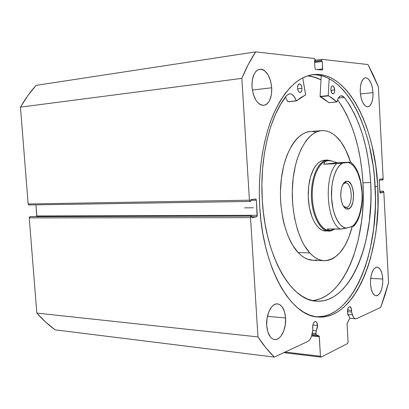 <?xml version="1.0" encoding="UTF-8"?>
<svg xmlns="http://www.w3.org/2000/svg" width="409" height="409" viewBox="0 0 409 409"><rect width="100%" height="100%" fill="white"/><g stroke="black" fill="none" stroke-linecap="round" stroke-linejoin="round"><path stroke-width="0.61" d="M383.381 191.177L379.777 191.259L383.386 191.177L383.846 192.128L388.55 282.68L380.748 307.404L356.817 318.58L355.702 318.79C354.301 318.606 353.207 317.272 352.42 314.787L351.592 312.016L351.377 308.739L350.104 306.776L348.862 307.041L348.136 308.059L347.394 312.287C347.563 314.327 348.11 315.554 349.035 315.958L349.715 318.371L349.035 315.958L347.926 314.741L347.394 312.287C347.43 308.907 348.223 307.041 349.767 306.689C350.82 306.924 351.438 308.161 351.633 310.405L347.517 310.088L351.633 310.405L351.592 312.016L347.379 311.689L351.592 312.016L353.253 316.801L354.322 318.166L355.544 318.769L356.817 318.58L380.748 307.404L384.93 295.324L388.55 282.68L383.846 192.128L383.356 191.182L383.049 191.238L383.11 192.481L380.324 193.017L379.992 192.772L379.209 180.374L379.603 179.26L382.4 178.815L382.466 180.057L382.936 179.904L383.161 178.902L378.381 86.882L373.432 75.348L367.967 64.545L322.021 59.361L321.515 60.491L321.561 61.324L322.251 61.401L322.553 69.724L322.164 70.036L315.63 69.443L314.966 68.18L314.536 60.563L315.247 60.639L315.129 59.325L314.536 58.518L255.661 51.871L248.421 64.244L241.837 78.375L249.434 200.195L249.72 201.126L250.288 201.438L250.824 201.351L250.722 199.72L255.502 198.958L256.06 199.27L256.336 200.19L257.113 216.274L256.607 216.77L251.842 217.685L251.739 216.054L251.203 216.151L250.686 216.652L250.523 217.66L257.961 336.909L265.952 347.952L274.332 357.093L307.726 341.5L309.24 340.349L310.574 338.432L311.627 335.912L312.905 329.296L312.66 327.675C312.716 323.974 313.657 321.934 315.477 321.566C316.663 321.827 317.358 323.141 317.573 325.503L312.849 325.063L317.573 325.503L316.234 330.815L312.716 330.472L316.234 330.815L315.947 334.531L319.214 336.234L320.441 356.244L321.096 357.129L347.619 343.524L348.079 342.144L347.062 323.463L349.715 318.371L347.057 323.718L348.079 342.144L347.619 343.524L321.096 357.129L283.785 352.676L321.096 357.129L320.441 356.244L319.317 336.709L311.622 335.927L319.317 336.709L318.994 335.973L311.827 335.247L318.994 335.973L316.111 334.685L315.804 333.519L312.287 333.166L315.804 333.519L316.234 330.815L317.542 327.021L317.006 322.967L316.254 321.909L315.329 321.561L314.368 321.975L313.524 323.095L312.737 325.707L312.905 329.296L312.318 332.982C311.52 337.399 309.991 340.237 307.726 341.5L274.332 357.093C268.616 351.622 263.161 344.899 257.961 336.909L36.82 313.084L45.752 322.195L55.184 329.853L274.332 357.093L55.184 329.853C48.727 325.227 42.608 319.639 36.82 313.084L29.254 217.885L36.82 313.084L257.961 336.909L250.523 217.66L251.203 216.151L30.026 216.683L29.443 217.082L29.254 217.885L250.523 217.66L29.254 217.885L30.026 216.683L251.739 216.054L30.624 216.601L251.739 216.054L251.842 217.685L256.607 216.77L251.786 216.775L256.607 216.77L257.271 215.277L36.83 215.978L36.738 216.586L35.951 204.853L36.83 215.978L257.271 215.277L256.336 200.19L250.758 200.282L256.336 200.19L255.553 198.953M307.558 75.88C312.159 76.217 316.638 77.536 320.999 79.837L313.647 76.918L307.558 75.88M321.208 75.987L319.904 75.322L321.208 75.987L320.089 96.458L328.248 95.599L329.158 78.666L328.248 95.599L320.089 96.458L321.208 75.987M316.361 74.827L322.18 75.864L327.865 78.017L333.371 81.222L338.662 85.415L343.693 90.522L348.432 96.483L352.855 103.216L356.929 110.655L360.636 118.712L363.959 127.327L366.883 136.422L369.393 145.926L373.136 165.865L374.353 176.167L375.452 197.092L375.334 207.578L373.744 228.253L370.385 248.079L368.049 257.496L365.293 266.489L362.118 274.986L358.55 282.91L354.593 290.185L350.278 296.74L345.62 302.502L340.656 307.389L335.411 311.336L329.925 314.27L324.24 316.131L316.622 316.852C353.903 318.059 379.261 250.446 375.125 186.601L377.742 186.53C381.965 251.366 355.866 320.048 318.044 317.006C291.361 316.433 263.12 269.27 259.746 207.22L259.286 193.748L259.557 180.303L260.553 167.071L262.261 154.229L264.643 141.949L267.665 130.379L271.269 119.663L275.405 109.919L279.996 101.243L284.981 93.717L290.293 87.398L295.85 82.316L301.581 78.492L307.43 75.926L313.314 74.596L319.184 74.474L324.981 75.522L330.646 77.679L336.132 80.895L341.403 85.103L346.418 90.231L351.142 96.207L355.544 102.956L359.608 110.41L363.299 118.492L366.612 127.127L369.526 136.243L372.026 145.768L375.759 165.752L377.742 186.53L377.952 207.552L376.372 228.273L374.92 238.35L370.702 257.583L367.957 266.596L364.797 275.109L361.244 283.054L357.302 290.349L353.003 296.919L348.366 302.696L343.417 307.599L338.192 311.556L332.727 314.501L327.062 316.372L321.254 317.103L315.344 316.653L309.398 314.981L303.473 312.052L297.645 307.865L291.975 302.42L286.54 295.733L281.412 287.854L276.663 278.851L272.368 268.795L268.595 257.803L265.395 245.998L262.829 233.524L260.932 220.538L259.746 207.22C257.706 173.539 262.905 139.188 273.243 114.735C284.424 90.113 297.747 76.734 313.228 74.607C347.573 70.394 375.252 126.984 377.742 186.53L375.125 186.601C372.63 128.032 345.702 72.311 311.811 74.816M373.028 92.628L360.411 93.942L373.028 92.628L372.844 98.099L371.74 102.72L369.869 105.803L368.729 106.606L367.502 106.867L364.997 105.721L362.727 102.501L361.055 97.685L360.252 92.02C360.145 83.651 361.868 78.901 365.416 77.766C369.572 78.38 372.108 83.334 373.028 92.628C373.151 100.987 371.408 105.727 367.798 106.856C363.729 106.263 361.213 101.314 360.252 92.02L360.452 86.391L361.617 81.703L363.56 78.676L364.726 77.935L365.968 77.756L368.463 79.06L370.672 82.352L372.267 87.112L373.028 92.628M271.74 87.771L252.348 90.062L271.74 87.771L271.423 94.545L269.7 100.261L268.376 102.449L266.801 104.07L265.037 105.067L263.145 105.384L261.198 105.006L259.27 103.947L257.435 102.23L255.768 99.924L253.202 93.906L251.99 86.826C251.857 76.636 254.454 70.767 259.787 69.213C266.341 69.796 270.329 75.982 271.74 87.771C271.893 97.981 269.234 103.845 263.764 105.358C257.399 104.76 253.473 98.579 251.99 86.826L252.338 79.811L254.178 73.988L255.574 71.815L257.21 70.261L259.025 69.372L260.942 69.182L262.89 69.688L264.792 70.859L268.176 74.99L270.605 80.926L271.74 87.771M382.788 279.02L370.661 278.422L382.788 279.02L382.614 284.536L381.551 289.608L379.751 293.483L377.476 295.564L376.265 295.814L375.058 295.513L372.875 293.299L371.265 289.235L370.493 283.948C370.554 273.831 372.747 268.222 377.067 267.118C380.278 267.813 382.185 271.781 382.788 279.02C382.752 289.091 380.539 294.69 376.152 295.809C373.003 295.114 371.116 291.162 370.493 283.948L370.682 278.268L371.801 273.1L373.668 269.25L375.983 267.297L377.195 267.128L378.386 267.506L380.513 269.822L382.057 273.861L382.788 279.02M285.574 317.972L267.409 316.367L285.574 317.972L285.277 324.818L283.631 331.224L280.865 336.244L279.178 337.987L277.368 339.117L275.508 339.582L273.662 339.358L271.908 338.447L270.318 336.878L267.859 332.021L266.699 325.533C265.84 314.47 271.663 303.049 277.476 303.877C282.082 304.828 284.787 309.526 285.574 317.972C286.423 328.872 280.676 340.513 274.638 339.562C270.17 338.575 267.522 333.897 266.699 325.533L267.026 318.437L268.785 311.878L271.678 306.883L273.411 305.221L275.247 304.204L277.108 303.861L278.923 304.209L280.63 305.216L282.159 306.842L284.485 311.673L285.574 317.972M379.782 191.259L383.356 191.182L379.782 191.31L383.049 191.238L383.11 192.481L379.9 192.547L383.11 192.481L380.288 193.017L379.823 192.056L379.209 180.374L379.603 179.26L382.4 178.815L382.466 180.057L379.209 180.164L382.773 180.011L383.161 178.902L378.381 86.882L367.967 64.545L321.955 59.361L321.515 60.491L314.582 61.432L321.515 60.491L321.561 61.324L314.633 62.265L322.251 61.401L314.639 62.429L322.251 61.401L322.67 68.896L322.226 70.031L315.63 69.443L314.966 68.18L314.536 60.563L315.247 60.639L314.547 60.736L315.247 60.639L314.536 58.518L255.661 51.871L36.079 85.363L27.884 95.594L20.45 107.138L28.144 203.973L28.461 204.71L29.034 204.96M241.837 78.375L249.434 200.195L28.144 203.973L20.45 107.138L241.837 78.375C246.013 68.375 250.62 59.54 255.661 51.871L36.079 85.363C30.363 91.749 25.154 99.009 20.45 107.138L241.837 78.375M285.119 352.057L320.441 356.244L285.119 352.057M250.216 201.443L29.024 204.96L28.144 203.973L249.434 200.195L250.226 201.443L250.824 201.351L250.722 199.72L255.564 198.953M322.67 68.896L317.282 69.591L322.67 68.896M29.024 204.96L250.16 201.443M321.888 59.382L315.227 60.292M312.072 334.276L316.111 334.685L312.072 334.276M352.42 314.787L347.798 314.414L352.42 314.787M327.195 230.947L325.845 231.039C322.849 230.988 320.002 229.423 317.297 226.346L318.856 227.951L322.128 230.17L325.83 231.039M324.342 260.686C337.169 259.771 346.459 248.416 352.21 226.622L348.688 237.716L344.572 246.238L339.68 253.038L334.153 257.823L331.208 259.383L328.176 260.344L325.083 260.697L321.955 260.415L318.831 259.495L315.733 257.936L312.701 255.737L309.766 252.91C297.43 239.72 289.925 208.539 292.931 180.175C295.876 151.759 308.498 131.427 321.755 130.635C328.902 130.323 335.37 134.183 341.157 142.22C344.976 147.613 348.1 154.249 350.528 162.133L345.825 150.108L341.157 142.22L335.825 136.161L332.962 133.912L329.991 132.219L326.949 131.115L323.856 130.619L320.743 130.742L317.64 131.509L314.582 132.91L311.597 134.95L308.718 137.623L305.978 140.906L301.044 149.198L297.031 159.541L295.441 165.354L293.187 177.951L292.261 191.366L292.732 204.986L294.562 218.171L297.66 230.318L301.862 240.901L304.311 245.461L309.766 252.91L298.141 252.563L309.766 252.91C314.434 257.9 319.291 260.492 324.342 260.686L312.916 260.272C307.793 260.078 302.87 257.506 298.141 252.563L301.116 255.364L304.189 257.542L307.323 259.091L312.941 260.272M321.725 130.635L310.354 131.499C296.908 132.311 284.117 152.46 281.121 180.573C278.064 208.646 285.646 239.5 298.141 252.563L292.619 245.185L287.885 235.661L284.168 224.352L282.752 218.176L280.906 205.129L280.497 198.406L280.441 191.652L281.377 178.375L283.667 165.906L285.283 160.154L287.19 154.801L291.75 145.527L294.352 141.693L297.133 138.441L300.053 135.793L303.079 133.763L306.177 132.373L310.385 131.499M307.41 75.931C312.062 76.248 316.592 77.572 320.999 79.893L316.438 77.863L310.625 76.304L307.41 75.931M313.662 260.282L316.801 259.94M315.615 131.969L312.481 131.478M324.449 160.195L321.479 160.875L318.248 162.935L315.283 166.299L313.938 168.442L310.625 176.453L308.652 186.264L308.217 196.969L309.373 207.547L311.995 216.99L314.434 222.215L317.297 226.346L314.649 222.588L312.348 217.89L310.492 212.404L309.153 206.315L308.371 199.843L308.187 193.222L308.606 186.683L309.608 180.466L311.152 174.796L313.182 169.863L315.62 165.829L318.376 162.828L321.346 160.931L324.434 160.195M346.438 207.394C353.642 206.438 352.282 181.361 345.104 182.997L346.525 181.274C354.669 179.454 356.203 207.925 348.044 209.055L346.438 207.394L345.39 207.404L346.438 207.394L343.478 206.32L346.438 207.394L348.044 209.055L350.426 207.481L351.449 205.978L352.977 201.836L353.616 194.019L352.855 188.861L351.249 184.623L349.03 181.954L347.793 181.351L346.525 181.274L344.107 182.716L342.149 186.085L340.978 190.885L340.774 196.366L341.571 201.663L343.243 205.931L345.523 208.518L346.776 209.055L348.044 209.055C346.029 209.393 344.26 208.033 342.742 204.965C340.216 198.549 340.089 192.087 342.353 185.579C343.488 183.002 344.874 181.565 346.525 181.274L345.104 182.997L345.431 182.966C352.451 182.209 353.442 206.494 346.438 207.394M331.142 230.814L331.633 230.231L331.142 230.814L328.989 231.075C320.206 231.208 311.847 215.318 311.407 196.33C310.86 177.353 318.386 160.722 327.169 160.067C317.987 160.711 310.293 178.891 311.505 198.651C312.583 218.437 322.128 233.37 331.142 230.814L334.634 229.132L331.142 230.814M327.727 160.635L327.169 160.067L324.025 160.226L327.578 160.037L332.088 161.049L327.169 160.067L327.727 160.635L331.868 160.998L337.185 162.756L350.61 162.153L337.727 163.544L323.672 164.219L324.945 161.713L327.727 160.635C319.097 161.289 311.709 177.659 312.256 196.325C312.686 214.991 320.896 230.62 329.531 230.487L329.669 230.487C321.019 230.768 312.727 215.195 312.256 196.473C311.673 177.757 319.071 161.289 327.727 160.635L331.868 160.998L337.185 162.756L323.672 164.219L324.945 161.713L327.727 160.635M334.807 229.055L331.633 230.231L329.777 230.487L328.816 230.359L327.333 228.989L340.237 229.101C326.346 221.898 323.718 175.89 336.607 163.61L323.672 164.219L337.185 162.756L350.569 162.138L348.402 162.45L350.978 163.712L353.417 165.885L355.651 168.891L357.624 172.629L360.59 181.836L362.011 192.486L362.093 197.992L361.75 203.426L359.828 213.483L358.294 217.833L356.433 221.555L354.281 224.546L351.904 226.698L342.318 228.943L327.333 228.989L327.9 229.863L330.063 230.482L334.807 229.055M353.356 225.768L353.984 225.834M350.6 162.158C364.419 171.898 366.3 212.291 354.082 225.906L346.162 228.166L343.524 227.256L340.968 225.364L338.575 222.542L336.428 218.861L334.593 214.423L333.13 209.372L331.53 198.058L331.842 186.371L332.716 180.87L334.03 175.829L335.733 171.412L337.778 167.751L340.084 164.955L342.584 163.089L348.402 162.45C353.218 163.247 360.907 173.861 362.011 192.486C362.901 211.141 356.515 224.188 351.904 226.698L354.082 225.942M342.584 163.089L336.607 163.61C323.718 175.89 326.346 221.898 340.237 229.101L346.162 228.166C341.367 228.186 332.829 218.145 331.53 198.058C330.569 177.895 337.849 164.812 342.584 163.089M343.039 184.198L345.104 182.997L343.039 184.198M296.402 100.946L305.625 94.811L302.732 77.884L305.61 94.965L300.942 97.526L296.402 100.946L294.362 96.795L291.857 94.341L290.508 93.84L289.158 93.86L286.689 95.461L280.768 104.06L275.451 114.377L270.865 126.248L267.128 139.469L264.342 153.789L262.578 168.907L261.893 184.5L262.307 200.226C259.51 158.007 270.012 115.609 286.689 95.461L289.506 93.804C292.338 93.753 294.592 96.089 296.274 100.808L287.798 101.693L285.416 97.097L287.834 101.764L296.361 100.936M297.568 88.078C297.532 85.629 298.12 84.228 299.322 83.871C300.753 84.029 301.627 85.501 301.949 88.298L297.64 88.789L301.949 88.298L301.689 86.642L300.773 84.663L299.95 83.973L298.698 84.147L297.798 85.691L297.568 88.078L298.079 90.507L298.759 91.728L300.017 92.511L301.188 91.836L301.878 89.939L301.949 88.298C301.985 90.747 301.397 92.153 300.186 92.506C298.764 92.347 297.89 90.875 297.568 88.078M330.886 89.74C330.855 87.439 331.372 86.125 332.425 85.803C333.667 85.962 334.429 87.337 334.705 89.929L330.942 90.343L334.705 89.929L333.678 86.539L332.957 85.9L331.868 86.064L331.086 87.506L330.886 89.74L331.929 93.145L333.028 93.871L333.739 93.589L334.511 92.148L334.705 89.929C334.736 92.23 334.225 93.543 333.161 93.865C331.929 93.707 331.167 92.332 330.886 89.74M370.672 182.547C374.552 241.806 350.641 303.626 316.484 301.167C291.622 300.942 265.38 257.225 262.307 200.226L263.376 212.266L265.078 224.02L267.394 235.333L270.277 246.065L273.682 256.085L277.563 265.277L281.857 273.549L286.504 280.819L291.443 287.031L296.602 292.133L301.919 296.111L307.328 298.943L312.778 300.646L318.197 301.234L323.545 300.743L328.759 299.204L333.81 296.673L338.642 293.202L343.233 288.846L347.538 283.677L351.541 277.762L355.211 271.157L358.535 263.943L361.484 256.177L364.056 247.936L366.234 239.291L369.373 221.034L370.861 201.944L370.973 192.25L370.672 182.547L362.941 182.782L370.672 182.547L369.659 170.098L367.962 157.879L365.59 146.033L362.558 134.699L358.887 124.029L354.613 114.162L349.772 105.251L344.409 97.439C359.808 118.779 368.565 147.148 370.672 182.547M312.338 300.554C344.843 297.972 366.566 239.137 362.941 182.782C360.902 148.646 352.461 120.987 337.614 99.811L341.837 106.008L346.73 114.852L351.045 124.648L354.751 135.246L357.814 146.504L360.211 158.273L361.924 170.41L362.941 182.782L363.248 192.424L362.584 211.606L361.617 221.018L358.432 239.158L353.627 255.932L350.636 263.641L347.277 270.809L343.565 277.363L339.516 283.243L335.16 288.371L330.523 292.686L325.636 296.126L320.533 298.636L315.262 300.155M253.437 207.772L244.551 207.859L253.437 207.772M328.923 102.72L337.088 101.8C337.895 98.104 339.276 96.084 341.229 95.752L344.409 97.444L342.287 95.859L340.135 96.12L338.299 98.206L336.996 101.918L332.732 98.518L328.248 95.599L336.96 101.902L328.887 102.705L324.618 99.351L320.089 96.458L320.191 96.739L328.35 95.88L320.191 96.739L328.984 102.695M344.409 97.444L338.381 98.063L344.409 97.444M321.944 59.361L315.227 60.287M355.687 318.79L349.705 318.289M337.006 101.918L328.933 102.72"/></g></svg>
